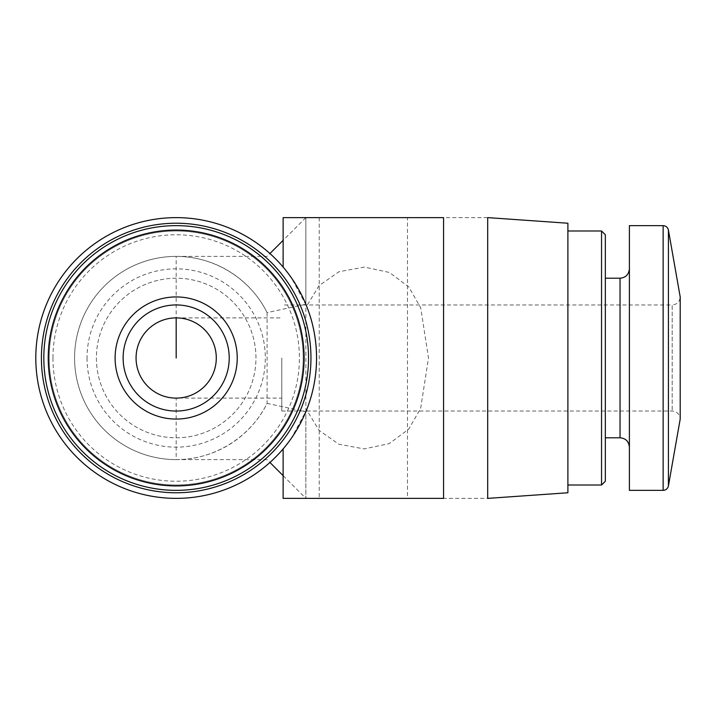 <?xml version="1.0" encoding="UTF-8"?>
<svg xmlns="http://www.w3.org/2000/svg" width="716" height="716" viewBox="0 0 716 716"><rect width="100%" height="100%" fill="white"/><g stroke="black" fill="none" stroke-linecap="round" stroke-linejoin="round"><path stroke-width="0.54" stroke-dasharray="3.58 2.69" d="M281.791 358L281.791 411.047L281.791 358M176.181 358L176.181 256.391A101.609 101.609 0 0 0 74.571 358A101.609 101.609 0 0 0 176.181 459.609C213.914 459.896 250.493 437.27 267.086 403.377L267.086 312.624C250.493 278.73 213.914 256.104 176.181 256.391A101.609 101.609 0 0 0 74.571 358A101.609 101.609 0 0 0 176.181 459.609L176.181 398.105A40.105 40.105 0 0 1 136.067 358A40.105 40.105 0 0 1 176.181 317.895C197.616 317.439 216.733 336.565 216.286 358C216.733 379.435 197.616 398.561 176.181 398.105L281.791 398.105M283.133 448.923L291.448 438.103L306.627 409.856C293.533 441.378 274.201 458.482 287.492 443.526C299.7 429.314 317.85 392.135 316.553 357.911C317.752 323.551 299.539 286.391 287.411 272.366C274.273 257.608 293.614 274.756 306.627 306.144L305.857 304.255A140.381 140.381 0 0 0 35.8 358A140.381 140.381 0 0 0 305.857 411.745L306.627 409.856L319.067 430.37L338.865 444.215L364.122 448.914L389.227 443.616L408.666 429.197L420.659 408.335L428.499 358L420.722 307.835L408.773 286.919L389.388 272.456L364.372 267.086L339.044 271.713L319.103 285.595L306.627 306.144L291.448 277.889L283.133 267.077M283.133 475.648L305.857 498.381L487.685 498.381L487.685 217.619L305.857 217.619L305.857 304.255L267.086 312.624A101.609 101.609 0 0 0 112.457 278.864A101.609 101.609 0 0 0 112.457 437.136A101.609 101.609 0 0 0 267.086 403.377L305.857 411.745L305.857 498.381L305.857 217.619L283.133 240.352M49.171 358A127.009 127.009 0 0 0 239.681 467.995A127.009 127.009 0 0 0 239.681 248.005A127.009 127.009 0 0 0 49.171 358A127.009 127.009 0 0 0 239.681 467.995A127.009 127.009 0 0 0 239.681 248.005A127.009 127.009 0 0 0 49.171 358M52.948 358A123.224 123.224 0 0 0 237.793 464.72A123.224 123.224 0 0 0 237.793 251.28A123.224 123.224 0 0 0 52.948 358M96.392 358A79.789 79.789 0 0 0 216.071 427.094A79.789 79.789 0 0 0 216.071 288.906A79.789 79.789 0 0 0 96.392 358A79.789 79.789 0 0 0 216.071 427.094A79.789 79.789 0 0 0 216.071 288.906A79.789 79.789 0 0 0 96.392 358A79.789 79.789 0 0 0 216.071 427.094A79.789 79.789 0 0 0 216.071 288.906A79.789 79.789 0 0 0 96.392 358M43.819 358A132.353 132.353 0 0 0 242.357 472.623A132.353 132.353 0 0 0 242.357 243.377A132.353 132.353 0 0 0 43.819 358M567.895 492.769L567.895 223.231M567.895 358L567.895 230.991L567.895 358M601.547 485.009L601.547 230.991M605.333 481.224L605.333 234.776M605.333 358L605.333 437.789L605.333 358M629.4 358L629.4 447.142L629.4 358M629.4 490.353L629.4 225.647M281.791 411.047L672.181 411.047C677.005 411.476 679.681 414.152 680.2 419.075L680.2 296.925C679.681 301.848 677.005 304.524 672.181 304.953L672.181 411.047L672.181 304.953L281.791 304.953M283.133 498.381L443.562 498.381M283.133 217.619L443.562 217.619M407.467 217.619L319.229 217.619L407.467 217.619L407.467 498.381L319.229 498.381L407.467 498.381M123.125 358A53.047 53.047 0 0 0 202.7 403.94A53.047 53.047 0 0 0 202.7 312.06A53.047 53.047 0 0 0 123.125 358M87.03 358A89.142 89.142 0 0 0 220.752 435.203A89.142 89.142 0 0 0 220.752 280.797A89.142 89.142 0 0 0 87.03 358M620.038 437.789L620.038 278.211M663.141 490.353L663.141 225.647M668.413 485.94L668.413 230.06M176.181 317.895L281.791 317.895M176.181 459.609L267.086 459.609L269.95 462.464M176.181 256.391L267.086 256.391L269.95 253.536M319.229 217.619L319.229 498.381"/><path stroke-width="1.07" d="M35.8 358A140.381 140.381 0 0 0 246.367 479.568A140.381 140.381 0 0 0 246.367 236.432A140.381 140.381 0 0 0 35.8 358M487.685 358L487.685 498.381L567.895 492.769L567.895 223.231L487.685 217.619L487.685 358M41.412 358A134.769 134.769 0 0 0 243.565 474.717A134.769 134.769 0 0 0 243.565 241.283A134.769 134.769 0 0 0 41.412 358M43.819 358A132.353 132.353 0 0 0 242.357 472.623A132.353 132.353 0 0 0 242.357 243.377A132.353 132.353 0 0 0 43.819 358A132.353 132.353 0 0 0 242.357 472.623A132.353 132.353 0 0 0 242.357 243.377A132.353 132.353 0 0 0 43.819 358M115.106 358A61.075 61.075 0 0 0 206.709 410.886A61.075 61.075 0 0 0 206.709 305.114A61.075 61.075 0 0 0 115.106 358M567.895 230.991L601.547 230.991L601.547 485.009L567.895 485.009M601.547 230.991L605.333 234.776L605.333 481.224L601.547 485.009M663.141 225.647L629.4 225.647L629.4 490.353L663.141 490.353C665.961 490.156 667.724 488.679 668.413 485.94L668.413 230.06C667.724 227.321 665.961 225.844 663.141 225.647L663.141 490.353M668.413 230.06L680.2 296.925L680.2 419.075L668.413 485.94M283.133 267.077L283.133 217.619L443.562 217.619L443.562 498.381L283.133 498.381L283.133 448.923M136.067 358A40.105 40.105 0 0 0 196.229 392.735A40.105 40.105 0 0 0 196.229 323.265A40.105 40.105 0 0 0 136.067 358M123.125 358A53.047 53.047 0 0 0 202.7 403.94A53.047 53.047 0 0 0 202.7 312.06A53.047 53.047 0 0 0 123.125 358A53.047 53.047 0 0 0 202.7 403.94A53.047 53.047 0 0 0 202.7 312.06A53.047 53.047 0 0 0 123.125 358M176.181 358L176.181 317.895M48.24 358A127.94 127.94 0 0 0 240.146 468.801A127.94 127.94 0 0 0 240.146 247.199A127.94 127.94 0 0 0 48.24 358M605.333 278.211L620.038 278.211L620.038 437.789C625.668 438.29 628.791 441.414 629.4 447.142M269.95 462.464L283.133 475.648M269.95 253.536L283.133 240.352M605.333 437.789L620.038 437.789M620.038 278.211C625.668 277.71 628.791 274.586 629.4 268.858"/></g></svg>

